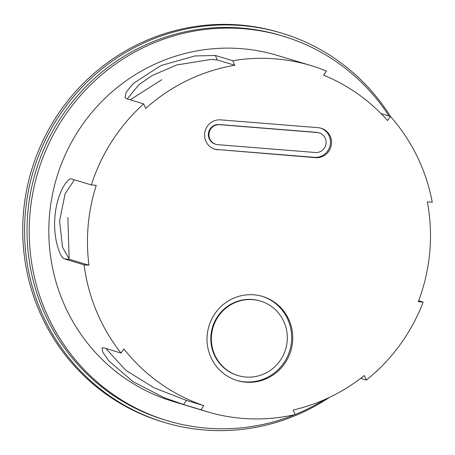 <?xml version="1.0" encoding="UTF-8"?>
<svg xmlns="http://www.w3.org/2000/svg" width="455" height="455" viewBox="0 0 455 455"><rect width="100%" height="100%" fill="white"/><g stroke="black" fill="none" stroke-linecap="round" stroke-linejoin="round"><path stroke-width="0.68" d="M295.045 414.585A200.786 195.559 -73.2 0 1 207.036 428.178A200.786 195.559 -73.2 0 1 167.184 420.653L165.006 419.993A200.786 195.559 -73.2 0 1 30.815 191.492A200.786 195.559 -73.2 0 1 241.213 28.039A200.786 195.559 -73.2 0 1 281.065 35.564L283.243 36.224A200.786 195.559 -73.2 0 1 389.019 115.985M215.829 144.292L215.289 144.127A10.038 9.777 -73.2 0 1 219.094 124.528L316.674 132.359A10.038 9.777 -73.2 0 1 318.665 132.741L319.211 132.9A10.038 9.777 -73.2 0 1 315.4 152.499L217.826 144.667A10.038 9.777 -73.2 0 1 209.124 132.866A10.038 9.777 -73.2 0 1 219.64 124.693L317.22 132.524A10.038 9.777 -73.2 0 1 319.211 132.9M214.385 149.086A15.06 14.668 106.8 0 0 216.825 149.496L314.405 157.328A15.06 14.668 106.8 0 0 330.125 145.355A15.06 14.668 106.8 0 0 320.661 128.105M238.101 375.58L237.555 375.415A38.903 37.89 -73.2 0 1 211.558 331.138A38.903 37.89 -73.2 0 1 252.32 299.47A38.903 37.89 -73.2 0 1 260.044 300.931L260.584 301.096A38.903 37.89 -73.2 0 1 286.587 345.368A38.903 37.89 -73.2 0 1 245.819 377.036A38.903 37.89 -73.2 0 1 238.101 375.58A38.903 37.89 -73.2 0 1 212.098 331.303A38.903 37.89 -73.2 0 1 252.866 299.635A38.903 37.89 -73.2 0 1 260.584 301.096M236.651 380.38A43.919 42.781 106.8 0 0 244.824 381.864A43.919 42.781 106.8 0 0 290.79 346.397A43.919 42.781 106.8 0 0 262.034 296.29M418.651 300.749L423.161 302.114L418.281 301.722A180.709 176.005 106.8 0 0 427.37 201.849L432.25 202.242A180.709 176.005 -73.2 0 0 390.401 116.406L387.569 120.529C369.625 100.447 348.302 85.318 323.602 75.155L326.428 71.025A180.709 176.005 -73.2 0 0 311.203 65.634L277.442 55.442A180.709 176.005 106.8 0 0 241.571 48.674A180.709 176.005 106.8 0 0 52.217 195.775A180.709 176.005 106.8 0 0 172.985 401.429L206.752 411.627A180.709 176.005 -73.2 0 1 200.985 409.773L183.558 404.512L164.255 397.704L133.122 381.739L108.717 360.792L102.972 352.46L101.994 348.029L103.598 347.791L121.024 353.052A180.709 176.005 -73.2 0 1 84.09 264.827L64.485 258.912C59.889 257.979 52.82 237.385 55.021 215.977C56.721 194.501 67.255 177.109 71.759 179.014L91.364 184.935A180.709 176.005 -73.2 0 1 143.7 103.876L126.274 98.616L125 97.558L126.257 92.103L133.076 83.64L160.837 65.577L194.882 55.965L215.323 55.464L232.75 60.725A180.709 176.005 -73.2 0 1 275.338 58.866A180.709 176.005 -73.2 0 1 311.203 65.634M245.91 382.194A43.919 42.781 -73.2 0 1 237.191 380.545A43.919 42.781 -73.2 0 1 207.838 330.563A43.919 42.781 -73.2 0 1 253.867 294.806A43.919 42.781 -73.2 0 1 262.58 296.455A43.919 42.781 -73.2 0 1 291.934 346.437A43.919 42.781 -73.2 0 1 245.91 382.194M167.184 420.653A200.786 195.559 -73.2 0 1 32.993 192.146A200.786 195.559 -73.2 0 1 243.391 28.699A200.786 195.559 -73.2 0 1 283.243 36.224M217.911 149.826A15.06 14.668 -73.2 0 1 214.925 149.257A15.06 14.668 -73.2 0 1 204.858 132.121A15.06 14.668 -73.2 0 1 220.641 119.864L318.216 127.696A15.06 14.668 -73.2 0 1 321.207 128.259A15.06 14.668 -73.2 0 1 331.274 145.401A15.06 14.668 -73.2 0 1 315.491 157.657L216.825 149.496M232.75 60.725L234.791 65.247A180.709 176.005 106.8 0 0 145.742 108.398L143.7 103.876M91.364 184.935L96.244 185.327C87.969 211.507 85.54 238.141 88.97 265.219L84.09 264.827M121.024 353.052L123.857 348.922A180.709 176.005 106.8 0 0 203.817 405.644L200.985 409.773M423.161 302.114A180.709 176.005 -73.2 0 1 366.406 380.033L364.364 375.517C343.087 392.432 319.342 403.938 293.122 410.035L295.17 414.556A180.709 176.005 -73.2 0 1 242.617 418.395A180.709 176.005 -73.2 0 1 206.752 411.627M366.406 380.033L360.752 378.327M127.246 98.911L138.94 84.698L152.141 75.53L176.807 64.94L211.376 59.395L217.365 59.986L234.791 65.247M183.558 404.512L186.391 400.383L203.817 405.644M74.381 179.805L65.082 193.824L59.599 220.868L62.517 247.23L69.365 259.305L64.485 258.912M88.97 265.219L69.365 259.305M324.688 399.57A200.786 195.559 -73.2 0 1 295.159 414.533M381.051 113.579L390.401 116.406M186.391 400.383L154 387.791L125.768 370.273L105.873 348.479M71.321 178.94L71.759 179.014M329.522 397.351A203.294 198.005 -73.2 0 1 204.631 430.015A203.294 198.005 -73.2 0 1 164.278 422.399A203.294 198.005 -73.2 0 1 28.409 191.037A203.294 198.005 -73.2 0 1 241.44 25.543A203.294 198.005 -73.2 0 1 281.787 33.158A203.294 198.005 -73.2 0 1 390.652 116.685M281.787 33.158L279.939 32.601A203.294 198.005 106.8 0 0 239.586 24.985A203.294 198.005 106.8 0 0 26.561 190.48A203.294 198.005 106.8 0 0 162.429 421.842L164.278 422.399M219.094 124.528L219.64 124.693M316.674 132.359L317.22 132.524M215.323 55.464L217.365 59.986M314.405 157.328L315.491 157.657M130.244 99.816L161.804 79.693M69.132 257.951L67.863 217.41"/></g></svg>
